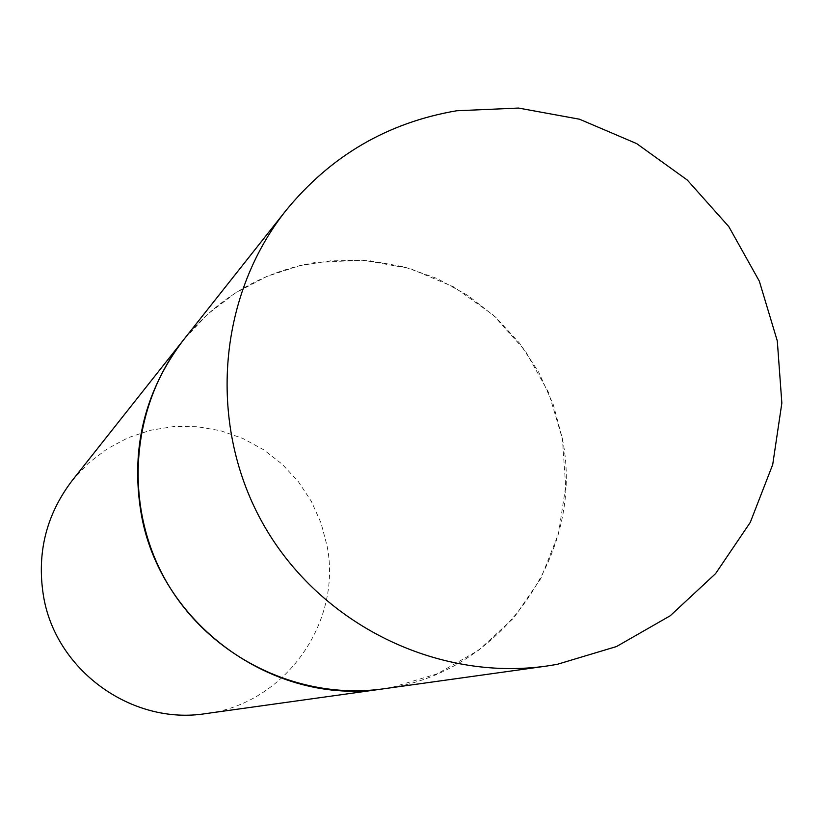 <?xml version="1.0" encoding="UTF-8"?>
<svg xmlns="http://www.w3.org/2000/svg" width="823" height="823" viewBox="0 0 823 823"><rect width="100%" height="100%" fill="white"/><g stroke="black" fill="none" stroke-linecap="round" stroke-linejoin="round"><path stroke-width="0.62" stroke-dasharray="4.12 3.09" d="M315.23 262.486C261.858 271.868 217.951 297.679 183.519 339.899L207.591 314.211L235.522 292.906L266.559 276.559L299.839 265.582L334.467 260.243L369.517 260.675L404.052 266.837L437.157 278.555L467.958 295.498L495.652 317.215L519.498 343.119L538.89 372.531L553.313 404.669L562.387 438.69C585.976 553.663 500.291 675.004 383.271 688.851L391.306 687.575L437.239 673.831L478.801 650.16L513.933 617.775L540.917 578.343L558.447 533.86L565.71 486.527L562.387 438.69L548.663 392.684L525.218 350.763L493.203 314.983L454.173 287.104L410.039 268.514L362.953 260.15L315.23 262.486M72.218 480.498L88.4 463.205L107.185 448.833L128.059 437.754L150.455 430.264L173.766 426.561L197.366 426.715L220.626 430.727L242.919 438.484L263.658 449.769L282.289 464.275L298.327 481.62L311.351 501.33L321.001 522.893L327.029 545.721C342.615 622.96 284.316 704.354 205.668 713.623"/><path stroke-width="1.23" d="M546.534 666.074L205.668 713.623C131.464 725.557 54.832 669.737 43.31 594.895C36.778 552.531 46.417 514.396 72.218 480.498L183.519 339.899C130.343 406.953 123.028 505.95 166.277 581.419C209.453 656.929 298.523 700.754 383.271 688.851C272.907 706.659 158.119 622.857 140.702 510.744C130.847 447.29 145.126 390.339 183.519 339.899L285.848 210.647C216.819 297.628 207.437 426.808 263.988 525.486C320.435 624.215 436.581 681.547 546.534 666.074L556.965 664.408L616.499 646.549L670.251 615.748L715.578 573.631L750.278 522.389L772.715 464.584L781.85 403.095L777.303 340.948L759.32 281.157L728.818 226.644L687.277 180.031L636.693 143.624L579.505 119.212L518.5 108.06L456.662 110.766C387.479 122.596 330.537 155.886 285.848 210.647"/></g></svg>
